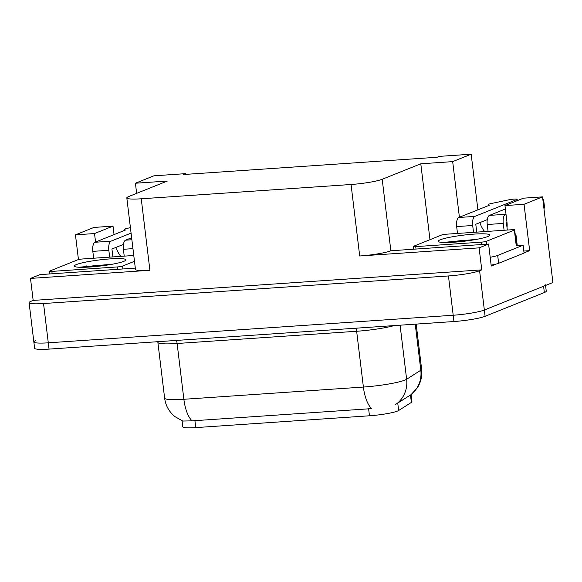<?xml version="1.0" encoding="UTF-8"?>
<svg xmlns="http://www.w3.org/2000/svg" width="582" height="582" viewBox="0 0 582 582"><rect width="100%" height="100%" fill="white"/><g stroke="black" fill="none" stroke-linecap="round" stroke-linejoin="round"><path stroke-width="0.87" d="M507.031 227.7A25.506 23.156 -111.9 0 0 506.951 221.931L504.972 205.592L524.047 204.289L529.656 250.646L524.047 252.901M114.043 234.611L113.017 226.129L93.942 227.431L75.456 234.844L78.454 259.594M120.765 256.371A25.506 23.156 68.1 0 1 116.051 247.386M185.876 174.36L185.789 173.64L153.903 175.815L135.417 183.228L167.303 181.06L128.709 196.541A23.913 2.83 -6.9 0 0 126.818 197.924A23.913 2.83 -6.9 0 0 141.244 198.789L351.055 184.494A23.913 2.83 -6.9 0 0 382.199 179.278L420.793 163.797L429.974 239.689M524.047 204.289L542.533 196.876L552.9 282.517L484.348 310.017A23.913 2.83 173.1 0 1 453.196 315.24L48.284 342.82A23.913 2.83 173.1 0 1 33.851 341.954A23.913 2.83 173.1 0 1 35.749 340.572M523.822 251.046L529.656 250.646M496.308 264.024L491.252 266.054L488.589 244.054L390.857 250.777A23.913 2.83 -6.9 0 1 359.705 255.993L479.102 247.859L488.589 244.054M135.308 268.113L39.998 274.609L30.504 278.414L149.901 270.281A23.913 2.83 -6.9 0 1 135.468 269.422L126.818 197.924M33.167 300.414L481.765 269.859L479.59 270.732A23.913 2.83 173.1 0 1 448.446 275.955L43.534 303.535A23.913 2.83 173.1 0 1 29.1 302.669A23.913 2.83 173.1 0 1 30.999 301.287L33.167 300.414L30.504 278.414M479.102 247.859L481.765 269.859M477.895 209.833L471.165 154.208L439.279 156.376L437.111 157.249L183.621 174.513L185.789 173.64M484.624 231.592A25.506 23.156 68.1 0 1 479.903 222.6M542.533 196.876L523.465 198.171L504.972 205.592M420.793 163.797L452.68 161.621L459.409 217.246M75.456 234.844L94.531 233.549L95.557 242.032M136.639 193.362L135.417 183.228M471.165 154.208L452.68 161.621M411.067 394.64L411.925 401.733A21.519 2.546 173.1 0 1 411.379 402.417L398.648 410.514A21.519 2.546 173.1 0 1 369.461 415.781L195.763 427.61A21.519 2.546 173.1 0 1 182.77 426.832L182.035 420.764M113.017 226.129L94.531 233.549M192.104 420.851A27.892 11.225 86.1 0 1 183.868 399.281A31.879 3.776 -6.9 0 1 164.626 398.132C165.492 404.73 168.307 410.354 173.065 414.988L174.92 416.61L182.784 421.048L192.104 420.851L371.629 408.622A27.892 11.225 -93.9 0 1 363.394 387.052A31.879 3.776 -6.9 0 0 404.919 380.09A31.879 3.776 -6.9 0 0 406.629 379.26L420.815 370.232A31.879 3.776 -6.9 0 0 421.63 369.221L416.174 324.094M545.494 284.86A23.913 2.83 173.1 0 1 543.595 286.249L484.348 310.017A23.913 2.83 173.1 0 1 453.196 315.24L48.284 342.82A23.913 2.83 173.1 0 1 33.851 341.954L29.1 302.669M395.2 404.672L410.943 394.72A27.892 26.888 -122.5 0 0 420.815 370.232L415.242 324.159M545.567 285.456L546.251 291.146A23.913 2.83 173.1 0 1 544.352 292.535L485.104 316.302A23.913 2.83 173.1 0 1 453.96 321.526L49.048 349.105A23.913 2.83 173.1 0 1 34.614 348.24L33.851 341.954M93.644 258.219L92.814 251.366L108.834 250.282A7.973 3.208 -93.9 0 1 110.98 241.174L131.074 233.12M108.834 250.282L109.663 257.128M123.428 244.425L111.933 249.031L112.886 256.909M86.558 266.374L86.5 265.923M124.221 256.138L123.391 249.285L132.951 248.638M131.634 237.74L125.545 240.184A7.973 3.208 86.1 0 0 123.391 249.285M124.839 230.283L124.737 229.461L125.508 230.014L94.968 242.265A7.973 3.208 86.1 0 0 92.814 251.366M124.737 229.461A7.973 0.946 173.1 0 1 124.664 229.352A7.973 0.946 173.1 0 1 126.978 228.391L130.412 227.657M457.496 233.44L456.666 226.587L472.686 225.496A7.973 3.208 -93.9 0 1 474.839 216.395L516.751 199.582L516.896 200.805M472.686 225.496L473.515 232.349M487.279 219.64L475.785 224.252L476.738 232.131M515.201 234.24L515.892 234.19L515.23 234.459M491.143 265.137A15.94 1.884 -6.9 0 0 498.629 263.29L524.069 253.083L523.116 245.226A15.94 1.884 173.1 0 1 516.219 245.502M498.629 263.29L497.683 255.433L523.116 245.226M497.683 255.433A15.94 1.884 173.1 0 1 490.19 257.28M515.892 234.19L517.049 243.778A7.973 3.208 -93.9 0 1 517.187 245.502M450.41 241.588L450.359 241.137M488.072 231.36L487.243 224.507L503.263 223.415L504.092 230.268M506.951 221.931L506.362 222.171L507.315 230.043M503.263 223.415A7.973 3.208 -93.9 0 1 505.409 214.314L505.998 214.074M543.923 208.312A7.973 0.946 173.1 0 0 544.599 207.869L543.653 200.012L542.817 199.204M505.387 208.989L489.397 215.405A7.973 3.208 86.1 0 0 487.243 224.507M543.653 200.012A7.973 0.946 173.1 0 1 542.97 200.455M488.691 205.504L488.596 204.682L489.36 205.235L458.82 217.486A7.973 3.208 86.1 0 0 456.666 226.587M488.596 204.682A7.973 0.946 173.1 0 1 488.516 204.566A7.973 0.946 173.1 0 1 490.83 203.605L509.068 199.772A5.093 0.604 173.1 0 1 514.328 199.088A5.093 0.604 173.1 0 1 517.151 199.284A5.093 0.604 173.1 0 1 516.751 199.582M76.402 264.563A25.986 3.077 173.1 0 1 106.622 259.172A25.986 3.077 173.1 0 1 125.799 260.212A25.986 3.077 173.1 0 1 123.879 261.325A25.986 3.077 173.1 0 1 96.677 266.432A25.986 3.077 173.1 0 1 74.569 266.411A25.986 3.077 173.1 0 1 76.402 264.563M112.821 264.133L79.938 267.145M134.486 261.289L122.584 266.069A3.987 0.473 173.1 0 1 117.389 266.934L51.871 271.401A3.987 0.473 173.1 0 1 49.463 271.256A3.987 0.473 173.1 0 1 49.783 271.023L77.697 259.827A3.987 0.473 173.1 0 1 82.891 258.954L133.78 255.491M108.223 264.926L97.914 265.319L80.323 267.291M440.254 239.777A25.986 3.077 173.1 0 1 470.474 234.393A25.986 3.077 173.1 0 1 489.651 235.426A25.986 3.077 173.1 0 1 487.731 236.547A25.986 3.077 173.1 0 1 460.537 241.646A25.986 3.077 173.1 0 1 438.421 241.625A25.986 3.077 173.1 0 1 440.254 239.777M476.673 239.348L443.797 242.367M486.436 241.283A3.987 0.473 173.1 0 1 481.241 242.156L415.723 246.615A3.987 0.473 173.1 0 1 413.315 246.47A3.987 0.473 173.1 0 1 413.635 246.244L441.556 235.041A3.987 0.473 173.1 0 1 446.743 234.175L512.262 229.708A3.987 0.473 173.1 0 1 514.67 229.854A3.987 0.473 173.1 0 1 514.35 230.086L486.436 241.283L486.785 244.178M472.075 240.14L461.766 240.541L444.182 242.512M43.534 303.535L49.048 349.105M448.446 275.955L453.96 321.526M479.59 270.732L485.104 316.302M351.055 184.494L359.705 255.993M141.244 198.789L149.901 270.281M382.199 179.278L390.857 250.777M411.379 402.417L410.477 394.989M398.648 410.514L397.746 403.093M369.461 415.781L368.61 408.717M195.763 427.61L194.905 420.553M355.988 328.197A7.973 3.208 -93.9 0 1 356.642 331.267L177.117 343.496A31.879 3.776 173.1 0 1 157.875 342.347L164.626 398.132M394.225 325.593A31.879 3.776 173.1 0 1 356.642 331.267L363.394 387.052L183.868 399.281L177.117 343.496A7.973 3.208 -93.9 0 0 176.462 340.426M396.633 403.843A27.892 26.888 -122.5 0 0 406.629 379.26L400.089 325.192M544.352 292.535L543.595 286.249M131.874 239.755L125.545 240.184M110.98 241.174L94.968 242.265M505.409 214.314L489.397 215.405M474.839 216.395L458.82 217.486M122.584 266.069L122.933 268.957M117.389 266.934L117.68 269.32M51.871 271.401L52.154 273.78M481.241 242.156L481.532 244.535M514.35 230.086L516.256 245.8M415.723 246.615L416.014 248.994M411.023 394.676L417.243 387.932C420.91 382.214 422.372 375.979 421.63 369.221M157.766 341.699L157.875 342.347M124.774 230.312L124.664 229.352M488.633 205.526L488.516 204.566M517.318 200.637L517.151 199.284M49.463 271.256L49.79 273.94M514.67 229.854L516.569 245.568M413.315 246.47L413.642 249.161"/></g></svg>

